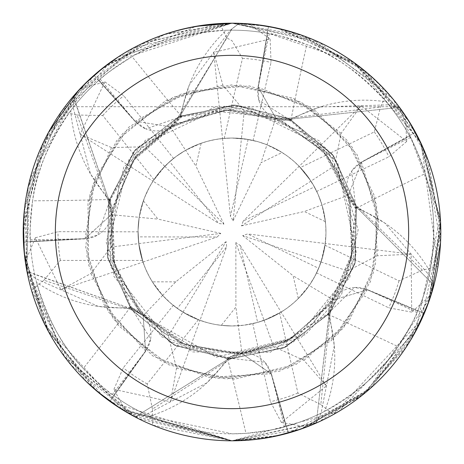 <?xml version="1.0" encoding="UTF-8"?>
<svg xmlns="http://www.w3.org/2000/svg" width="464" height="464" viewBox="0 0 464 464"><rect width="100%" height="100%" fill="white"/><g stroke="black" fill="none" stroke-linecap="round" stroke-linejoin="round"><path stroke-width="0.35" stroke-dasharray="2.32 1.74" d="M149.512 416.208A201.834 201.834 0 0 1 113.964 395.722L145.551 351.004L143.15 315.468L131.324 307.957L130.662 308.467L27.382 271.765L35.612 278.562L98.235 306.379A146.578 146.578 0 0 0 130.193 307.475A28.037 28.037 0 0 1 150.643 338.969L131.486 308.171L130.825 308.676L98.235 306.379A146.578 146.578 0 0 1 36.552 282.361A201.834 201.834 0 0 1 30.404 241.796L85.063 238.612L111.348 214.571L109.846 200.645L109.034 200.448L73.335 96.814L73.15 107.486L90.445 173.791A146.578 146.578 0 0 0 109.516 199.462A28.037 28.037 0 0 1 97.643 235.086L109.782 200.9L108.97 200.703L90.445 173.791A146.578 146.578 0 0 1 70.766 110.589A201.834 201.834 0 0 1 98.652 80.492L135.215 121.237L170.404 126.805L180.351 116.945L180.003 116.186L232 28.809L238.769 23.664A208.446 208.446 0 0 1 268.436 26.761L258.257 87.273L275.842 118.25L289.756 119.886L290.128 119.138L399.104 107.393A208.446 208.446 0 0 1 415.181 132.518L361.526 162.29L348.267 195.356L355.668 207.246L356.48 207.077L433.614 284.954A208.446 208.446 0 0 1 423.992 313.188L367.262 289.803L333.146 300.051L328.46 313.252L329.098 313.78L316.303 422.64A208.446 208.446 0 0 1 288.225 432.721L271.144 373.787L241.86 353.51L232 356.155L228.619 358.075L228.862 358.916L206.753 382.962A146.578 146.578 0 0 1 149.512 416.208L232.006 433.828L245.961 433.353C269.352 430.459 282.164 428.318 284.38 426.921L285.836 426.526L271.225 373.729A28.037 28.037 0 0 0 264.909 362.303L228.88 358.08L228.868 358.916M247.579 23.78L249.116 23.902L270.135 38.988L213.747 52.374L222.894 85.179L244.25 110.693L275.802 118.036L261.046 162.69L282.141 152.534L266.962 144.785L258.059 141.729L245.183 138.968L232 138.04A93.96 93.96 0 0 1 325.96 232A93.96 93.96 0 0 1 232 325.96L243.971 325.194L256.882 322.608L264.057 320.322L281.114 312.104L269.723 318.055L257.63 322.399L240.207 245.398L235.845 242.602L264.057 320.322M275.43 436.235L232.012 440.8A208.8 208.8 0 0 1 23.206 232A208.8 208.8 0 0 1 232 23.2C163.27 24.934 107.59 52.774 64.96 106.72C107.59 52.774 163.27 24.934 232 23.2C300.736 24.934 356.416 52.774 399.04 106.72C356.416 52.774 300.736 24.934 232 23.2A208.8 208.8 0 0 1 440.8 232A208.8 208.8 0 0 1 232 440.8L318.002 422.269L367.07 391.227L430.07 298.079L440.574 222.343L420.628 142.471L353.661 62.315L239.233 23.333L230.312 30.172L189.254 85.034A146.578 146.578 0 0 0 181.076 115.948A28.037 28.037 0 0 1 145.818 128.882L180.113 117.056L179.765 116.296L189.254 85.034A146.578 146.578 0 0 1 226.397 30.241A201.834 201.834 0 0 1 433.84 232A201.834 201.834 0 0 1 232 433.834A201.834 201.834 0 0 1 30.166 232A201.834 201.834 0 0 1 267.316 33.275A201.834 201.834 0 0 1 267.902 33.385L258.158 87.29A28.037 28.037 0 0 0 258.889 100.323L289.519 119.764L289.896 119.016L320.253 106.946A146.578 146.578 0 0 1 386.251 101.825A201.834 201.834 0 0 1 409.387 135.708A201.834 201.834 0 0 1 409.671 136.23L361.45 162.226A28.037 28.037 0 0 0 351.718 170.926L355.615 206.99L356.433 206.816L384.795 223.027A146.578 146.578 0 0 1 429.948 271.434A201.834 201.834 0 0 1 417.884 310.648A201.834 201.834 0 0 1 417.652 311.199L367.262 289.704A28.037 28.037 0 0 0 354.392 287.518L328.628 313.049L329.272 313.583L334.283 345.866A146.578 146.578 0 0 1 324.591 411.348A201.834 201.834 0 0 1 286.41 426.364A201.834 201.834 0 0 1 285.836 426.526M324.591 411.348C358.533 392.08 383.049 370.504 398.129 346.631C410.454 326.534 416.765 315.184 417.055 312.579L417.652 311.199M429.948 271.434C436.05 232.882 434.466 200.268 425.204 173.588C417.177 151.421 412.235 139.415 410.379 137.559L409.671 136.23M386.251 101.825C359.913 73.022 333.425 53.923 306.791 44.532C284.461 36.987 271.991 33.362 269.381 33.657L267.902 33.385M201.132 143.254L185.612 150.29L195.924 166.077L201.132 143.254A93.96 93.96 0 0 1 232 138.04L222.511 138.521L232 138.04L248.136 139.438L230.422 216.369L233.137 220.777L241.442 138.516L248.901 139.571L258.065 141.729L265.211 144.107L272.293 147.117L279.995 151.223L287.274 156.02L294.083 161.472L300.359 167.533L374.332 131.909L380.515 106.987M415.402 331.824L369.791 388.878L306.878 426.915L281.393 422.449L326.383 385.909L303.908 360.331L273.603 346.608L241.993 353.672L235.903 307.046L221.311 325.351L232 325.96A93.96 93.96 0 0 1 138.04 232A93.96 93.96 0 0 1 248.136 139.438M298.317 298.561L309.25 285.488L293.109 275.744L298.317 298.561A93.96 93.96 0 0 1 257.63 322.399M309.25 285.488L315.108 275.836L319.766 265.553L321.042 262.009L325.252 243.548L322.805 256.163L318.658 268.325L247.596 233.937L242.689 235.608L321.042 262.009L318.356 269.039L314.215 277.495L310.306 283.933L305.788 290.168L300.08 296.763L293.782 302.795L286.949 308.218L279.641 312.985L297.911 393.031L320.833 404.602M325.392 221.653L321.987 204.955L304.303 211.497L325.392 221.653A93.96 93.96 0 0 1 318.658 268.325M321.987 204.955L318.089 194.358L312.956 184.301L310.979 181.093L299.17 166.298L307.504 176.076L314.43 186.899L243.24 221.021L241.483 225.893L334.48 165.938L348.412 195.187L355.302 205.39L356.021 205.134L422.356 270.181L437.952 266.388L421.266 143.811L366.804 72.546L302.528 35.473L232.006 23.2L267.734 26.268M282.141 152.534A93.96 93.96 0 0 1 314.43 186.899M415.181 132.518L361.415 162.087L351.718 170.926A28.037 28.037 0 0 0 356.48 208.174A146.578 146.578 0 0 1 384.795 223.027L429.148 275.262L433.614 284.954L356.48 207.077L355.615 206.99M356.48 208.174A3527.49 904.841 -6.1 0 1 425.204 173.588M178.594 117.717L129.067 158.937L107.172 250.566L129.56 305.608L192.699 351.944L270.303 352.24L328.46 313.252L333.146 300.051L367.262 289.803L423.986 313.188L367.355 289.588L354.392 287.518A28.037 28.037 0 0 0 328.239 314.464A146.578 146.578 0 0 1 334.283 345.866L321.1 413.105L316.303 422.64L329.272 313.583M328.239 314.464A3527.49 904.841 45.4 0 1 398.129 346.631M275.802 118.036L288.074 119.01L288.318 118.285L233.67 105.079L178.605 116.87L134.311 150.968L108.802 201.469L107.59 257.102L130.97 308.85L173.379 344.561L228.601 358.904L135.511 416.771L228.601 358.904L228.619 358.075L232 356.155L241.86 353.51L271.144 373.787L288.225 432.721L271.365 373.729L264.909 362.303A28.037 28.037 0 0 0 227.534 358.66A146.578 146.578 0 0 1 206.753 382.962L145.957 414.578L135.511 416.771A208.446 208.446 0 0 1 110.125 401.105M227.534 358.66A3527.49 904.841 96.8 0 1 245.961 433.353M113.483 395.374L145.65 351.028A28.037 28.037 0 0 0 150.643 338.969L145.742 351.144L113.964 395.722A201.834 201.834 0 0 1 113.483 395.374L112.265 394.481C109.788 393.617 100.125 384.94 83.282 368.457A3527.49 904.841 148.2 0 0 130.193 307.475M36.552 282.361C47.78 319.742 63.359 348.441 83.282 368.457M30.375 241.199L85.103 238.699A28.037 28.037 0 0 0 97.643 235.086L85.069 238.844L30.404 241.796A201.834 201.834 0 0 1 30.375 241.199L30.311 239.691C29.447 237.22 30.206 224.257 32.59 200.802A3527.49 904.841 -160.3 0 0 109.516 199.462M70.766 110.589C48.546 142.674 35.821 172.747 32.59 200.802M99.099 80.098L135.175 121.324A28.037 28.037 0 0 0 145.818 128.882L135.041 121.388L98.652 80.492A201.834 201.834 0 0 1 99.099 80.098L100.236 79.112C101.633 76.891 112.242 69.397 132.06 56.643A3527.49 904.841 -108.9 0 0 181.076 115.948M226.397 30.241C187.456 32.874 156.008 41.673 132.06 56.643M241.993 353.684L230.509 358.133L230.602 358.887L285.569 347.078L330.066 312.562L355.18 262.618L356.248 206.057L333.204 155.405L289.687 118.929L235.979 105.154L180.009 116.186L232 28.809L238.763 23.664A208.446 208.446 0 0 1 268.436 26.767L258.03 87.232L258.889 100.323A28.037 28.037 0 0 0 290.98 119.822A146.578 146.578 0 0 1 320.253 106.946L388.745 104.841L399.104 107.393L290.128 119.138L289.756 119.886L275.842 118.25L258.257 87.273L268.494 26.419L277.959 28.321M290.98 119.822A3527.49 904.841 -57.5 0 1 306.791 44.532M93.867 388.588L48.395 331.424L25.317 261.626L35.339 237.771L60.952 289.768L90.886 273.551L111.006 247.051L111.151 214.664L109.371 202.478L108.611 202.397L107.892 258.616L131.637 309.674L174.742 345.274L229.651 358.904L284.159 347.71L329.405 313.397L354.786 264.103L356.433 206.822M288.057 118.993L224.947 105.966L139.658 145.98L110.583 197.803L113.721 276.057L161.878 336.916L228.88 358.08M78.404 90.561L79.976 88.873L104.876 81.844L80.191 134.287L111.534 147.575L144.797 146.792L170.207 126.707L178.623 117.711L178.211 117.073L226.867 37.926L219.698 23.565A208.8 208.8 0 0 1 232 23.2L144.942 42.224L73.364 96.245L109.034 200.448L109.782 200.9M431.468 293.729L431.073 294.988L411.696 312.127L411.174 254.168L377.168 255.792L347.548 270.935L333.367 300.057L329.684 311.808L330.333 312.208L355.372 261.87L356.132 205.564L332.74 154.785L289.182 118.685L235.213 105.119L179.562 116.4L135.308 149.802L108.97 200.697M289.519 119.764L337.595 162.87L358.173 229.86L341.568 294.489L305.376 334.701L216.375 357.21L132.466 309.5M258.274 439.141L232.006 440.794L126.295 412.067L113.895 389.354L170.52 401.749L176.506 368.236L168.333 335.982L143.098 315.671L132.46 309.471L131.927 310.016L175.427 345.628L230.156 358.898L284.861 347.397L329.753 312.962L354.989 263.361L356.369 206.602L333.657 156.02L289.896 119.016M179.765 116.296L180.113 117.056M288.318 118.285L380.538 106.981L387.295 92.423L312.846 39.486L232.006 23.2L133.116 48.105L61.48 111.517L28.014 187.462L26.958 271.388L130.662 308.467L131.486 308.171M356.021 205.134L332.276 154.17L288.724 118.471L234.442 105.096L179.063 116.644L134.804 150.382L108.93 200.924L107.451 256.348L130.819 308.676M178.211 117.073L133.812 151.56L108.698 201.962L107.741 257.856L131.318 309.285L174.058 344.92L229.094 358.904L283.458 348.012L329.098 313.786L328.628 313.049M329.707 311.796L356.445 253.164L336.412 161.112L292.361 121.237L215.371 106.882L145.319 140.285L109.846 200.645L111.348 214.571L85.063 238.612L23.803 242.15A208.446 208.446 0 0 0 27.388 271.771A208.446 208.446 0 0 1 23.803 242.15L23.455 242.167L23.206 232.516M73.335 96.814A208.446 208.446 0 0 1 94.256 75.551L94.03 75.296L101.413 69.078M64.96 106.72L399.04 106.72L64.96 106.72M226.113 241.616L175.763 281.845L162.667 295.411L170.775 303.27L179.765 310.097L182.932 312.133L199.996 320.34L226.647 246.773L226.113 241.616L182.932 312.133L176.674 307.945L169.354 302.029L163.949 296.786L158.874 290.992L153.717 283.956L149.234 276.474L145.47 268.61L142.448 260.426A93.96 93.96 0 0 1 138.04 231.826L138.26 238.415L139.27 247.15L141.091 255.745L142.982 262.067L138.759 243.6L142.982 262.056L139.71 249.626L138.168 236.872L217.117 237.017L220.812 233.392L138.759 243.6L138.057 230.446L139.194 217.32L138.057 230.446L138.759 243.6L111.006 247.051M199.996 320.34L188.245 315.149L177.306 308.398L226.647 246.773M185.612 150.29L176.146 156.449L167.487 163.693L164.801 166.332L152.998 181.14L160.677 170.833L169.691 161.675L218.793 223.491L223.938 224.118L164.801 166.332L170.276 161.165L176.146 156.443L183.988 151.235L190.762 147.575L198.766 144.113L207.06 141.41L215.569 139.49L224.216 138.365A93.96 93.96 0 0 1 253.083 140.435L245.624 139.032L238.073 138.237L232 138.04L222.5 138.521L232 138.04A93.96 93.96 0 0 1 325.96 232A93.96 93.96 0 0 1 232 325.96L222.198 325.45L214.907 324.394L207.727 322.77L198.389 319.742A93.96 93.96 0 0 1 173.281 305.353L180.392 310.52L186.029 313.942L191.887 316.964L200.001 320.346L182.938 312.133L168.333 335.982M143.376 200.802L139.194 217.326L157.969 219.107L143.376 200.802A93.96 93.96 0 0 1 169.691 161.675M175.763 281.845L152.354 281.839A93.96 93.96 0 0 1 138.168 236.872M152.354 281.839L162.667 295.411M221.311 325.351A93.96 93.96 0 0 1 177.306 308.398M326.383 385.909L240.207 245.398M235.845 242.602L235.903 307.046M348.412 195.187L321.987 204.96L324.11 213.423L325.699 224.941L325.948 233.659L325.026 245.247A93.96 93.96 0 0 1 316.581 272.925L320.038 264.845L322.12 258.587L323.768 252.201L325.252 243.536L247.596 233.937M242.689 235.608L293.109 275.744M288.515 30.989L354.287 62.756L405.368 115.635L406.684 141.474L361.044 105.74L243.24 221.021M241.483 225.893L304.303 211.497M222.511 138.521L230.422 216.369M233.137 220.777L261.046 162.69M111.151 214.664L139.194 217.32L140.957 208.777L144.524 197.71L149.425 187.166L153.944 179.707A93.96 93.96 0 0 1 173.559 158.433L166.936 164.215L162.342 168.942L158.091 173.983L152.992 181.146L218.793 223.491M223.938 224.118L195.924 166.077M142.982 262.056L217.117 237.017M220.812 233.392L157.969 219.107M224.216 138.365L242.486 58.319L232 40.722L226.861 37.949M80.191 134.287L152.992 181.146L164.795 166.332L144.797 146.792M281.393 422.449L270.402 401.708L252.741 323.646L259.115 321.964L267.403 319.035L273.424 316.338L281.12 312.098L264.062 320.322L256.882 322.608L243.965 325.194L232 325.96A93.96 93.96 0 0 1 138.04 232A93.96 93.96 0 0 1 232 138.04L241.442 138.516L244.25 110.693M108.611 202.397L77.065 115.008L61.37 111.662L28.252 186.36L25.717 264.352L64.258 356.335L138.458 418.679L232.029 440.8L300.84 429.136L360.702 396.413L405.988 347.426L433.828 285.482A208.794 208.794 0 0 1 424.305 313.322L420.349 322.132M410.333 340.611L362.425 395.05L299.877 429.461M279.67 435.284L232.046 440.8L121.046 408.883M268.302 437.627L232.012 440.8L338.761 411.44L415.715 331.232L440.266 217.181L399.649 107.549A208.794 208.794 0 0 1 415.483 132.356L419.897 140.94M428.104 160.295L440.794 231.693L428.701 302.047M420.657 321.477L370.794 387.985L301.113 429.032M131.927 310.016L43.935 280.192L31.529 290.377L71.236 365.232L132.878 415.779L232.006 440.8L316.03 423.139A208.794 208.794 0 0 1 288.324 433.051L278.968 435.447M239.233 23.333A208.794 208.794 0 0 1 268.494 26.419M298.207 33.976L361.943 68.568L409.405 121.887M419.584 140.29L440.493 220.742L429.136 300.811M418.76 325.386L365.539 392.515L289.072 432.86M330.333 312.208L320.833 404.631L333.523 414.456L421.59 319.487L440.794 230.788L425.836 154.379L393.031 99.087L319.203 42.288L232 23.206L256.522 24.644M277.257 28.165L353.197 61.979L408.714 120.779M422.837 147.262L440.667 224.593L428.336 303.073M100.85 69.53L163.821 34.649L232.012 23.206L262.549 25.439M281.491 29.145L358.684 66.021L415.002 131.44M424.398 150.852L440.527 242.684M355.308 205.361L326.14 147.906L241.68 106.169L183.036 115.751L123.807 166.994L106.25 242.585L131.324 307.957L143.15 315.468L145.551 351.004L109.927 401.389L102.225 395.566M230.533 358.138L293.045 342.49L352.524 269.433L356.236 210.128L319.458 140.986L249.661 107.045L180.351 116.945L170.404 126.805L135.215 121.237L94.256 75.551A208.446 208.446 0 0 0 73.335 96.819M433.828 285.482L433.608 284.948A208.446 208.446 0 0 1 423.986 313.188L424.305 313.322M109.353 202.501L110.699 266.928L168.687 341.173L225.684 357.988L301.275 337.514L349.891 277.025L355.668 207.246L348.267 195.356L361.526 162.29L415.483 132.356M230.602 358.887L152.424 409.086L152.65 425.134L232 440.8L110.542 401.853M118.459 56.77L232.006 23.206L109.574 62.866L48.134 133.064L24.772 206.492L27.214 272.71L64.716 356.938L134.954 416.869L135.517 416.771A208.446 208.446 0 0 1 110.13 401.105M219.698 23.565L140.766 44.19L78.236 90.735L30.241 178.257L26.46 268.726L45.17 325.212L122.705 409.921L232.006 440.794L119.944 408.181M102.788 396.012L49.039 332.601L24.534 255.536M23.223 228.897L42.05 145.319L93.438 75.794M110.078 62.489L196.017 26.326M316.03 423.139L316.303 422.634A208.446 208.446 0 0 1 288.225 432.721L288.324 433.051M24.209 211.52L43.749 141.688L85.173 83.549M399.649 107.549L399.098 107.393A208.446 208.446 0 0 1 415.176 132.524M361.05 105.74L341.115 133.336L334.48 165.938M86.432 381.686L44.022 322.869L24.389 254.237M23.206 233.235L39.272 151.682L84.245 84.471M104.261 66.833L165.033 34.232L232.012 23.2A208.8 208.8 0 0 1 249.116 23.902A208.8 208.8 0 0 0 232 23.2M96.837 391.146L47.212 329.208L24.279 253.147M23.455 221.635L48.761 131.898M153.944 179.707L102.747 115.513L77.076 115.031M333.367 300.057L309.25 285.493M170.52 401.749L200.001 320.346M113.9 389.354L123.262 367.836L173.281 305.353M333.523 414.456A208.8 208.8 0 0 1 306.878 426.915A208.8 208.8 0 0 0 333.523 414.456M264.062 320.322L273.603 346.608M198.389 319.742L147.198 383.937L152.441 409.068M152.65 425.134A208.8 208.8 0 0 1 126.295 412.067M387.295 92.423A208.8 208.8 0 0 1 405.368 115.635A208.8 208.8 0 0 0 387.295 92.423M406.684 141.474L388.913 156.797L316.732 191.388L312.568 183.651L308.978 178.118L305.01 172.852L299.164 166.292L310.979 181.093L312.956 184.301L318.095 194.358L321.987 204.96M325.026 245.247L398.999 280.871L422.333 270.164M61.37 111.662A208.8 208.8 0 0 1 79.976 88.873M104.876 81.844L123.772 95.758L173.559 158.433M26.958 271.388A208.794 208.794 0 0 1 23.455 242.167M73.364 96.245A208.794 208.794 0 0 1 94.03 75.296M134.954 416.869A208.794 208.794 0 0 1 109.927 401.389M170.207 126.701L185.617 150.29M162.661 295.406L143.098 315.677M279.641 312.985A93.96 93.96 0 0 1 252.741 323.646M411.174 254.168L325.252 243.536L321.042 262.003L347.548 270.935M300.359 167.533A93.96 93.96 0 0 1 316.732 191.388M142.448 260.426L60.343 260.426L43.958 280.198M411.69 312.127L388.629 307.789L316.581 272.925M437.952 266.388A208.8 208.8 0 0 1 431.073 294.988A208.8 208.8 0 0 0 437.952 266.388M213.747 52.386L222.5 138.521M270.135 38.988L271.04 62.437L253.083 140.435M60.952 289.768L142.982 262.067M35.339 237.771L58.006 231.675L138.04 231.826M31.529 290.377A208.8 208.8 0 0 1 25.317 261.626A208.8 208.8 0 0 0 31.529 290.377M361.45 162.226A3525.669 904.377 -6.1 0 1 410.379 137.559M367.262 289.704A3525.669 904.377 45.4 0 1 417.055 312.579M271.225 373.729A3525.669 904.377 96.8 0 1 284.38 426.921M145.65 351.028A3525.669 904.377 148.2 0 1 112.265 394.481M85.103 238.699A3525.669 904.377 -160.3 0 1 30.311 239.691M135.175 121.324A3525.669 904.377 -108.9 0 1 100.236 79.112M258.158 87.29A3525.669 904.377 -57.5 0 1 269.381 33.657M90.869 273.534L118.726 325.896L168.478 364.681L226.09 379.013L288.051 367.998L337.403 334.666L370.527 281.509L378.839 222.169L361.421 162.087M222.917 85.161L165.665 100.671L116.789 140.546L89.993 193.523L86.942 256.377L108.46 311.912L152.911 356.033L208.916 377.342L271.365 373.729M377.18 255.815L374.802 196.55L346.805 140.024L301.119 102.109L240.514 85.15L181.586 93.774L128.679 127.293L95.439 177.149L85.069 238.838M176.482 368.236L234.79 379.111L296.125 364.391L343.256 328.286L373.276 272.977L377.986 213.602L357.077 154.564L315.868 111.07L258.03 87.226M303.903 360.354L348.754 321.546L375.492 264.41L376.646 205.053L352.118 147.094L308.641 106.395L249.446 85.933L189.741 91.031L135.047 121.388M341.139 133.342L293.323 98.252L231.669 84.9L173.542 96.982L122.496 133.789L92.498 185.235L85.718 247.498L103.971 304.57L145.737 351.144M111.534 147.552L87.963 201.979L88.665 265.06L113.378 319.041L160.619 360.615L217.454 378.415L279.664 371.171L331.244 340.675L367.355 289.594M297.911 393.031A174 174 0 0 1 270.402 401.708M147.198 383.937A174 174 0 0 1 123.262 367.836M374.332 131.909A174 174 0 0 1 388.913 156.797M102.747 115.513A174 174 0 0 1 123.772 95.758M398.999 280.871A174 174 0 0 1 388.629 307.789M242.486 58.319A174 174 0 0 1 271.04 62.437M60.343 260.426A174 174 0 0 1 58.006 231.675M111.07 216.334L112.514 256.366L125.199 290.963L139.589 311.57L163.183 332.647L186.888 345.326L238.003 353.794L287.715 340.535L329.057 305.822L352.222 252.805L348.197 195.083M274.189 117.589L215.383 111.128L171.912 125.895L134.833 158.282L111.981 210.47L113.784 262.131L138.434 310.196L184.968 344.578L242.138 353.498M334.161 298.584L350.477 260.925L353.759 224.338L337.659 171.152L321.819 149.466L279.438 119.666L228.897 110.043L176.593 123.378L132.71 161.095L111.296 214.849M144.356 316.779L193.674 347.832L241.164 353.597L289.368 339.636L330.832 303.427L351.497 256.604L350.245 202.2L323.222 150.98L275.587 118.134M243.635 353.388L282.901 342.821L313.71 322.596L345.477 276.596L352.53 250.757L349.404 199.05L325.421 153.532L282.379 120.953L225.533 110.165L170.155 126.933M347.756 193.645L328.941 158.009L301.519 131.747L250.601 111.505L223.457 110.322L173.751 124.874L134.717 158.386L112.526 207.599L114.66 265.42L143.33 315.677M168.855 127.687L137.837 154.512L119.109 185.757L110.455 241.582L115.269 267.38L140.522 312.626L181.882 343.227L234.796 353.91L290.696 338.964L333.314 299.825"/><path stroke-width="0.7" d="M196.017 26.326L232.012 23.2A208.8 208.8 0 0 1 440.8 232A208.8 208.8 0 0 1 232 440.8A208.8 208.8 0 0 1 23.206 232A208.8 208.8 0 0 1 232 23.2L247.579 23.78M232 55.349A176.651 176.651 0 0 1 408.656 232A176.651 176.651 0 0 1 232 408.651A176.651 176.651 0 0 1 55.349 232A176.651 176.651 0 0 1 232 55.349M420.349 322.132L410.333 340.611M299.877 429.461L279.67 435.284M419.897 140.94L428.104 160.295M428.701 302.047L420.657 321.477M301.113 429.032L275.43 436.235M278.968 435.447L258.274 439.141M277.959 28.321L298.207 33.976M409.405 121.887L419.584 140.29M429.136 300.811L418.76 325.386M289.072 432.86L268.302 437.627M267.734 26.268L288.515 30.989M256.522 24.644L277.257 28.165M408.714 120.779L422.837 147.262M428.336 303.073L415.402 331.824M262.549 25.439L281.491 29.145M415.002 131.44L424.398 150.852M440.527 242.684L431.468 293.729M110.542 401.853L93.867 388.588M119.944 408.181L102.788 396.012M24.534 255.536L23.223 228.897M93.438 75.794L110.078 62.489M23.206 232.516L24.209 211.52M85.173 83.549L100.85 69.53M101.413 69.078L118.459 56.77M102.225 395.566L86.432 381.686M24.389 254.237L23.206 233.235M84.245 84.471L104.261 66.833M121.046 408.883L96.837 391.146M24.279 253.147L23.455 221.635M48.761 131.898L78.404 90.561"/></g></svg>
